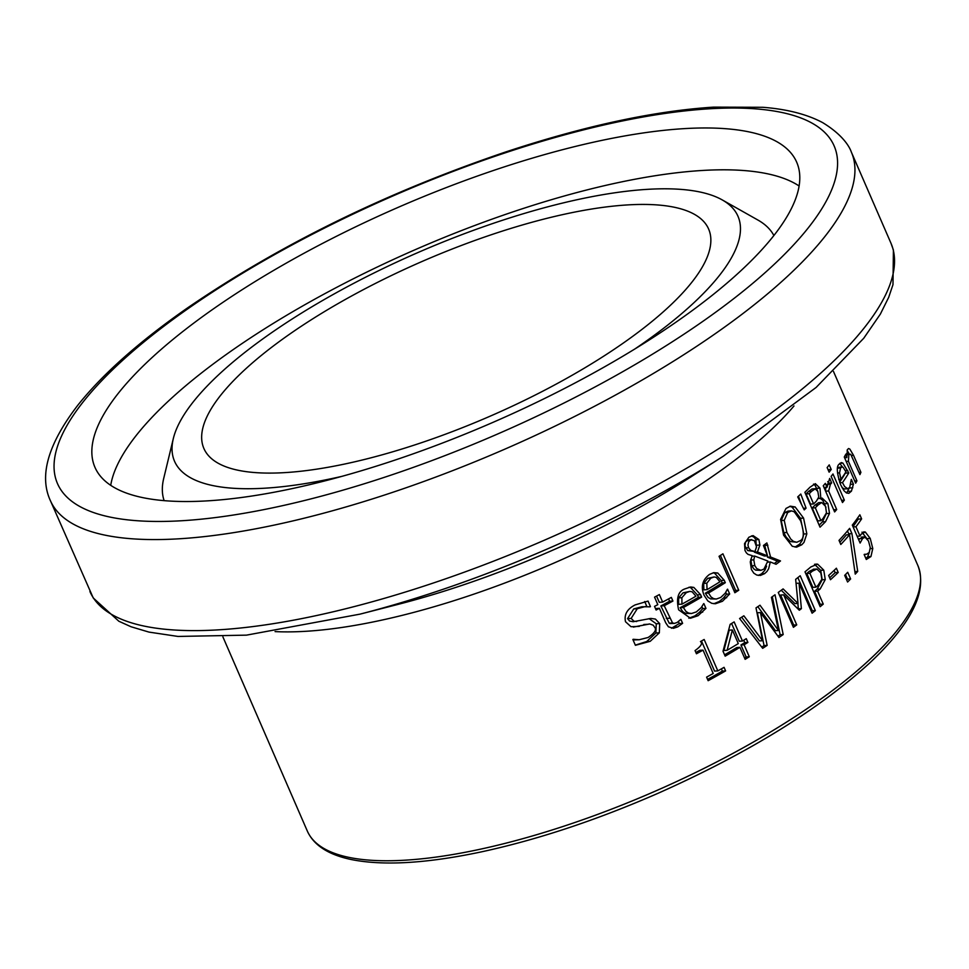 <?xml version="1.0" encoding="UTF-8"?>
<svg xmlns="http://www.w3.org/2000/svg" width="969" height="969" viewBox="0 0 969 969"><rect width="100%" height="100%" fill="white"/><g stroke="black" fill="none" stroke-linecap="round" stroke-linejoin="round"><path stroke-width="1.45" d="M861.962 532.187L866.916 538.679M857.735 517.834L858.28 519.093A328.455 100.861 156.5 0 1 852.962 526.615M862.253 537.226L858.655 539.697M869.326 552.318L867.679 556.739L865.886 558.544M865.547 537.032L862.604 538.485L860.109 543.052L852.296 525.089A332.888 102.23 -23.5 0 0 859.842 514.793L861.623 518.887A332.888 102.23 156.5 0 1 855.954 526.761L860 536.051L861.199 534.149L865.281 531.981L870.247 538.473L872.778 548.515L870.949 556.545L866.298 559.488L864.154 554.534A332.888 102.23 -23.5 0 0 864.3 554.353L866.698 554.195L869.229 552.451L870.283 547.63L868.49 540.993L864.748 536.874M861.623 518.887L858.28 519.093M855.954 526.761L853.095 526.93M860 536.051L857.141 536.232M864.191 531.824L863.258 532.102M864.3 554.353L865.341 554.425L864.178 554.498M649.073 618.622L656.255 623.794L655.892 633.036L646.723 641.514L635.313 645.124M639.237 626.398L631.001 626.701L625.514 621.735C623.975 614.564 627.185 608.956 635.167 604.886L648.043 601.095L650.453 606.63A332.888 102.23 156.5 0 1 650.066 606.824L641.938 606.751L633.762 608.92L627.561 618.634L629.596 621.056L633.145 621.735L650.889 618.416L655.432 619.082L659.683 623.576L659.344 632.83L650.235 641.296L635.398 645.306L632.866 639.479A332.888 102.23 -23.5 0 0 633.278 639.286L639.189 639.734L648.104 637.493C654.741 633.06 656.897 629.608 654.547 627.125L653.251 625.211L649.763 623.975L633.326 627.088M644.7 601.531L646.856 606.497M649.278 624L635.688 626.616M633.072 639.952L639.395 639.722M650.453 606.63L649.363 606.691M645.402 606.533L637.275 608.714L631.146 618.416L633.932 621.19L636.694 621.517M682.612 623.333L677.719 626.895L673.394 628.324L668.416 626.798L665.703 622.788L659.404 608.302A332.888 102.23 156.5 0 1 656.11 610.022L654.523 606.376A332.888 102.23 -23.5 0 0 657.818 604.656L654.547 597.134A332.888 102.23 -23.5 0 0 659.368 594.578L662.639 602.088A332.888 102.23 -23.5 0 0 671.335 597.401L672.922 601.046A332.888 102.23 156.5 0 1 664.225 605.734L672.534 622.922L674.46 623.406L677.234 622.413L680.626 619.53A332.888 102.23 -23.5 0 0 680.892 619.373L682.612 623.333L679.293 623.539L671.481 628.263M659.404 608.302L656.001 608.508A328.455 100.861 156.5 0 1 655.553 608.738M656.57 596.068L659.271 602.294L662.639 602.088M678.457 621.626L679.293 623.539M672.534 622.922L669.167 623.128L670.039 623.539L674.533 623.406M664.225 605.734L660.858 605.94L669.167 623.128M672.922 601.046L669.591 601.24A328.455 100.861 156.5 0 1 660.858 605.94M668.574 598.903L669.591 601.24M701.907 606.667L702.743 608.593L699.436 612.347L694.797 615.933L688.838 618.234M688.983 587.226L690.618 587.614L697.377 594.893L698.431 597.304A328.455 100.861 156.5 0 1 680.105 607.72L682.854 611.79L685.519 613.365L691.515 613.498L696.323 611.923L701.181 607.672L703.615 603.735A332.888 102.23 -23.5 0 0 703.869 603.59L705.953 608.399L702.743 608.593M689.88 591.405L683.072 592.822L678.603 597.897L678.651 604.353L681.934 604.159A332.888 102.23 -23.5 0 0 695.948 596.201L692.169 591.817L689.88 591.405L686.318 592.616L681.885 597.691L681.934 604.159M681.885 597.691L678.603 597.897M705.953 608.399L698.043 615.727L690.449 618.246L678.603 609.792C676.047 598.127 678.191 591.151 685.01 588.861L690.618 586.972L693.84 587.42L700.587 594.7L701.629 597.11A332.888 102.23 156.5 0 1 683.399 607.515L680.105 607.72M683.399 607.515L685.967 611.439L688.632 613.111L691.515 613.498M701.629 597.11L698.431 597.304M693.84 587.42L690.618 587.614M780.505 560.942A332.888 102.23 156.5 0 1 776.084 564.285L770.307 561.959L768.611 568.803L766.915 571.504L764.602 573.636L760.483 575.416L756.765 575.053L753.797 573.163L751.375 569.445L750.272 561.875L752.174 555.649L748.032 554.377L746.372 552.875L745.004 550.525L744.531 543.609L748.892 537.238L753.07 535.578L758.884 539.527L759.902 545.038L757.455 551.979L767.472 555.843L763.439 545.499A332.888 102.23 -23.5 0 0 766.879 542.943L770.549 557.005L780.505 560.942L777.465 561.124A328.455 100.861 156.5 0 1 774.267 563.558M770.549 557.005L767.509 557.187L777.465 561.124M764.529 544.699L767.424 555.649M757.455 551.979L754.403 552.16L764.432 556.024L767.472 555.843L767.509 557.187M770.307 561.959L767.751 562.117M766.576 566.09L764.88 570.269L761.549 573.83L758.267 575.429M751.532 535.869L754.33 537.407L755.832 539.709L756.45 547.739M754.79 551.555L754.403 552.16M754.669 556.061L753.797 559.864L754.803 565.593L756.728 568.573L760.847 570.329L763.947 569.106L767.86 561.039L754.669 556.061L751.92 556.23M750.818 559.21L751.75 565.787L753.858 568.936L755.723 570.147L760.847 570.329M756.51 546.758L754.379 540.678L750.914 539.806L748.746 541.623L747.947 544.978L748.601 547.715L750.696 550.38L747.644 550.562L754.996 551.543L756.51 546.758M751.774 539.624L748.468 539.842L745.561 542.034L744.955 545.826L747.644 550.562M750.696 550.38L754.996 551.543M725.757 592.362L726.544 594.179L723.552 597.921L719.301 601.47L713.85 603.735M713.123 572.8L714.601 573.188L721.142 580.492L722.184 582.89A328.455 100.861 156.5 0 1 705.335 593.222L708.048 597.34L710.543 598.878L716.357 599.024L720.73 597.473L725.175 593.246L727.356 589.334A332.888 102.23 -23.5 0 0 727.586 589.188L729.669 593.985L726.544 594.179M714.141 576.955L707.685 578.36L703.651 583.399L703.869 589.855L707.055 589.661A332.888 102.23 -23.5 0 0 719.955 581.775L716.297 577.379L714.141 576.955L710.846 578.166L706.825 583.205L707.055 589.661M706.825 583.205L703.651 583.399M729.669 593.985L722.462 601.277L715.413 603.76L711.755 603.312L707.83 600.937L704.088 595.269C700.599 586.729 702.416 579.765 709.502 574.399L713.802 572.655L717.738 572.994L724.267 580.298L725.309 582.696A332.888 102.23 156.5 0 1 708.509 593.028L705.335 593.222M708.509 593.028L711.076 597.001L713.644 598.66L716.273 599.024M725.309 582.696L722.184 582.89M717.738 572.994L714.601 573.188M829.512 513.4L825.527 521.697A332.888 102.23 156.5 0 1 820.028 527.172L804.876 492.313A332.888 102.23 -23.5 0 0 809.951 487.25L815.365 483.664L819.98 488.146L820.828 498.429L822.136 498.102L827.889 503.553L829.512 513.4L826.363 513.594L822.402 521.891A328.455 100.861 156.5 0 1 819.156 525.174M820.259 498.466L822.814 500.416L825.951 507.393M820.828 498.429L818.296 498.587M820.755 498.26L818.369 498.405M813.536 484.112L815.208 485.505L817.812 491.404L815.159 488.751L812.034 488.945L808.473 491.489A328.455 100.861 156.5 0 1 806.075 493.911L810.508 504.11L813.609 503.928A332.888 102.23 -23.5 0 0 816.455 501.058L818.769 496.976L817.824 491.428M821.748 502.499L818.563 502.693L815.026 505.115A328.455 100.861 156.5 0 1 812.192 507.986L817.788 520.874L820.888 520.68A332.888 102.23 -23.5 0 0 822.935 518.621L826.472 512.831L825.552 506.375L821.748 502.499L818.139 504.922A332.888 102.23 156.5 0 1 815.292 507.792L812.192 507.986M821.651 502.499L818.611 502.681M815.292 507.792L820.888 520.68M815.317 488.751L811.586 491.295A332.888 102.23 156.5 0 1 809.176 493.73L806.075 493.911M815.002 488.764L812.192 488.945M809.176 493.73L813.609 503.928M720.427 555.431L735.653 590.424A328.455 100.861 156.5 0 1 734.26 591.332M738.753 590.242A332.888 102.23 156.5 0 1 734.865 592.737L719.034 556.327A332.888 102.23 -23.5 0 0 722.922 553.82L738.753 590.242L735.653 590.424M844.35 500.149A332.888 102.23 156.5 0 1 842.509 502.536L831.136 476.373A332.888 102.23 -23.5 0 0 832.977 473.986L844.35 500.149L841.552 500.319M789.711 506.339L792.097 507.138L800.503 518.282L803.785 534.004L802.235 540.351L799.631 544.13L795.064 547.061M788.051 511.099L784.708 512.625L781.184 520.535L783.848 532.647L786.041 536.923L790.353 541.562L796.845 542.24L800.067 540.75C804.161 539.006 804.343 532.344 800.612 520.753L794.241 511.789L791.54 510.905L787.749 512.444L784.224 520.341L786.889 532.466L790.728 539.043L793.393 541.38L796.663 542.252M795.161 506.957L803.567 518.1L806.838 533.822L804.004 542.361L801.787 544.772L796.591 547.158L792.267 546.262L783.582 535.154L780.602 519.384L785.992 508.446L790.389 506.181L795.161 506.957L792.097 507.138M849.462 487.722L846.591 493.015M842.921 463.121L848.796 472.92A332.888 102.23 156.5 0 1 842.485 482.61L844.593 486.547L847.766 488.764L849.716 487.359L851.266 479.534A332.888 102.23 -23.5 0 0 851.339 479.389L853.435 484.197L851.412 491.174L848.832 493.33L846.421 492.918L843.987 490.702L840.607 484.706C836.816 473.114 836.308 466.295 839.081 464.26L841.31 462.576L842.921 463.121L839.857 463.303M839.711 463.448L842.521 466.997M845.283 472.908L845.38 473.126A328.455 100.861 156.5 0 1 839.602 482.199M848.796 472.92L845.38 473.126M842.485 482.61L839.82 482.78M853.435 484.197L850.867 484.355M842.049 487.698L844.447 488.97L847.766 488.764M839.554 472.872L841.019 479.255A332.888 102.23 -23.5 0 0 845.937 471.855L843.151 467.397L841.976 466.913L840.559 468.003L839.554 472.872L837.519 472.993M841.976 466.913L837.785 467.518M841.019 479.255L838.694 479.389M798.444 496.225L801.654 504.764M806.075 508.168A332.888 102.23 156.5 0 1 804.222 509.9L797.717 496.903A332.888 102.23 -23.5 0 0 800.769 494.045L806.075 508.168L803.434 508.325M850.709 454.304L848.856 454.522L848.42 461.28L856.923 480.83A332.888 102.23 156.5 0 1 855.651 483.168L844.278 457.017A332.888 102.23 -23.5 0 0 845.549 454.667L846.821 457.574L847.33 449.725L848.565 448.526L849.849 449.095L853.519 455.321L860.908 472.303A332.888 102.23 156.5 0 1 859.927 474.616L850.709 454.304L846.155 453.843M860.908 472.303L858.97 472.412M848.42 461.28L846.191 461.414M844.847 457.695L844.835 458.301M856.923 480.83L854.694 480.963M847.112 450.282L849.05 453.662M846.821 457.574L844.58 457.719M827.756 481.581L828.447 483.18A328.455 100.861 156.5 0 1 828.35 483.301L827.223 484.379M825.915 487.359L825.467 490.883M827.029 487.286L829.682 478.407L831.668 482.974A332.888 102.23 156.5 0 1 831.572 483.107L830.433 484.185L828.64 490.98L836.707 509.549A332.888 102.23 156.5 0 1 834.624 511.935L823.25 485.784A332.888 102.23 -23.5 0 0 825.334 483.386L827.029 487.286L823.977 487.468M831.668 482.974L828.447 483.18M836.707 509.549L833.667 509.73M828.64 490.98L825.588 491.174M831.572 483.107L828.35 483.301M744.095 644.785L749.303 656.764A332.888 102.23 156.5 0 1 745.137 659.332L739.916 647.353A332.888 102.23 156.5 0 1 725.163 656.158L723.019 651.241L730.154 624.351A332.888 102.23 -23.5 0 0 734.139 621.904L742.46 641.03A332.888 102.23 -23.5 0 0 746.263 638.668L747.898 642.423A332.888 102.23 156.5 0 1 744.095 644.785L740.946 644.979L746.154 656.958A328.455 100.861 156.5 0 1 744.531 657.951M747.898 642.423L744.761 642.617A328.455 100.861 156.5 0 1 740.946 644.979M749.303 656.764L746.154 656.958M739.916 647.353L736.767 647.546A328.455 100.861 156.5 0 1 724.57 654.826M727.113 650.296A332.888 102.23 -23.5 0 0 738.293 643.598L732.37 629.971L727.113 650.296L723.916 650.49L729.209 630.165L732.37 629.971M743.732 640.243L744.761 642.617M742.46 641.03L739.311 641.224L731.595 623.467M831.22 469.468A332.888 102.23 156.5 0 1 829.125 472.169L827.126 467.591A332.888 102.23 -23.5 0 0 829.222 464.89L831.22 469.468L828.035 469.662M783.194 634.562A332.888 102.23 156.5 0 1 778.943 637.493L760.447 612.565L767.145 645.402A332.888 102.23 156.5 0 1 762.676 648.322L739.577 618.513A332.888 102.23 -23.5 0 0 743.865 615.799L762.603 640.727L756.002 607.878A332.888 102.23 -23.5 0 0 759.987 605.213L778.495 630.504L771.409 597.34A332.888 102.23 -23.5 0 0 775.018 594.772L783.194 634.562L780.13 634.756A328.455 100.861 156.5 0 1 777.998 636.221M772.317 596.698L780.13 634.756M778.495 630.504L775.43 630.686L757.831 606.667M760.447 612.565L757.37 612.759L764.056 645.584A328.455 100.861 156.5 0 1 761.731 647.098M767.145 645.402L764.056 645.584M762.603 640.727L759.502 640.909L741.66 617.192M721.408 668.864L722.377 671.093A328.455 100.861 156.5 0 1 707.576 679.402M701.471 640.994L714.553 671.093L717.823 670.899A332.888 102.23 -23.5 0 0 724.061 667.338L725.611 670.899L722.377 671.093M725.611 670.899A332.888 102.23 156.5 0 1 708.145 680.698L706.595 677.137A332.888 102.23 -23.5 0 0 713.208 673.491L703.046 650.126L699.763 650.32A328.455 100.861 156.5 0 1 695.875 652.476M703.046 650.126A332.888 102.23 156.5 0 1 696.445 653.772L695.052 650.587C701.035 646.287 702.84 643.283 700.454 641.563A332.888 102.23 -23.5 0 0 704.16 639.479L717.823 670.899M814.517 564.285L820.707 570.329L822.196 579.753L817.146 589.14A328.455 100.861 156.5 0 1 814.566 591.308L820.222 604.305A328.455 100.861 156.5 0 1 819.423 604.971M817.618 591.126L823.262 604.123A332.888 102.23 156.5 0 1 820.174 606.691L805.009 571.831A332.888 102.23 -23.5 0 0 810.811 566.974L817.582 564.103L823.771 570.147L825.261 579.571L820.186 588.946A332.888 102.23 156.5 0 1 817.618 591.126L814.566 591.308M823.262 604.123L820.222 604.305M816.467 564.055L815.329 564.237M816.94 569.033L812.373 571.141A332.888 102.23 156.5 0 1 809.854 573.273L815.898 587.166A332.888 102.23 -23.5 0 0 817.969 585.421L821.845 579.22L820.84 572.958L816.94 569.033L813.282 569.203M813.887 569.215L809.321 571.322A328.455 100.861 156.5 0 1 806.802 573.454L812.846 587.359L815.898 587.166M809.854 573.273L806.802 573.454M797.862 577.597L812.301 610.797A328.455 100.861 156.5 0 1 811.38 611.536M781.256 590.254L794.98 603.626L798.02 603.445L795.658 579.341A332.888 102.23 -23.5 0 0 800.188 575.756L815.341 610.615L812.301 610.797M815.341 610.615A332.888 102.23 156.5 0 1 812.095 613.195L799.037 583.156L801.387 608.665A332.888 102.23 156.5 0 1 799.316 610.24L783.679 594.857L780.626 595.039L793.684 625.066A328.455 100.861 156.5 0 1 792.739 625.768M797.875 603.457L798.347 608.847A328.455 100.861 156.5 0 1 798.105 609.029M783.679 594.857L796.736 624.884A332.888 102.23 156.5 0 1 793.417 627.306L778.252 592.447A332.888 102.23 -23.5 0 0 783.097 588.898L798.02 603.445M796.736 624.884L793.684 625.066M801.387 608.665L798.347 608.847M799.037 583.156L796.07 583.338M838.221 572.461A332.888 102.23 156.5 0 1 830.481 579.716L828.64 575.477A332.888 102.23 -23.5 0 0 836.38 568.222L838.221 572.461L835.133 572.655A328.455 100.861 156.5 0 1 829.658 577.827M834.139 570.366L835.133 572.655M845.501 574.544L847.5 579.147A328.455 100.861 156.5 0 1 846.7 579.971M850.625 578.965A332.888 102.23 156.5 0 1 847.584 582.018L844.689 575.356A332.888 102.23 -23.5 0 0 847.718 572.291L850.625 578.965L847.5 579.147M857.722 571.419A332.888 102.23 156.5 0 1 855.239 574.12L849.559 534.694A332.888 102.23 156.5 0 1 840.801 544.481L839.021 540.387A332.888 102.23 -23.5 0 0 849.643 528.371L851.921 533.592L857.722 571.419L854.9 571.589M851.921 533.592L848.711 533.786L847.475 530.964M849.559 534.694L846.361 534.888A328.455 100.861 156.5 0 1 839.857 542.301M627.537 204.919A275.196 84.509 -23.5 0 0 338.048 303.6A275.196 84.509 -23.5 0 0 203.902 448.502A275.196 84.509 -23.5 0 0 489.963 416.258A275.196 84.509 -23.5 0 0 708.63 229.035A275.196 84.509 -23.5 0 0 627.537 204.919M683.957 128.647A382.61 117.491 156.5 0 1 796.688 162.186A382.61 117.491 156.5 0 1 492.676 422.496A382.61 117.491 156.5 0 1 94.95 467.312A382.61 117.491 156.5 0 1 281.47 265.869A382.61 117.491 156.5 0 1 683.957 128.647M634.986 348.888A307.197 94.332 -23.5 0 0 722.196 199.893A307.197 94.332 -23.5 0 0 647.462 189.343A307.197 94.332 -23.5 0 0 353.782 283.311A307.197 94.332 -23.5 0 0 173.33 438.545A307.197 94.332 -23.5 0 0 341.778 476.385M862.604 538.485L859.333 538.691M870.247 538.473L867.279 538.655M870.949 556.545L867.679 556.739M872.778 548.515L870.307 548.672M637.275 608.714L633.762 608.92M631.146 618.416L627.561 618.634M659.683 623.576L656.255 623.794M659.344 632.83L655.892 633.036M650.235 641.296L646.723 641.514M647.292 624.302L643.791 624.508M677.719 626.895L674.363 627.1M669.64 618.198L666.272 618.404M686.318 592.616L683.072 592.822M702.67 612.154L699.436 612.347M698.043 615.727L694.797 615.933M700.587 594.7L697.377 594.893M767.86 545.196L764.82 545.39M764.602 573.636L761.549 573.83M759.902 545.038L756.862 545.22M758.884 539.527L755.832 539.709M753.797 559.864L750.733 560.046M754.803 565.593L751.75 565.787M750.03 540.278L746.978 540.46M748.601 547.715L745.549 547.909M710.846 578.166L707.685 578.36M726.689 597.728L723.552 597.921M722.462 601.277L719.301 601.47M724.267 580.298L721.142 580.492M827.889 503.553L824.728 503.747M825.527 521.697L822.402 521.891M819.98 488.146L816.831 488.328M818.139 504.922L815.026 505.115M811.586 491.295L808.473 491.489M786.889 532.466L783.848 532.647M784.224 520.341L781.184 520.535M787.749 512.444L784.708 512.625M801.787 544.772L798.735 544.966M806.838 533.822L803.785 534.004M803.567 518.1L800.503 518.282M851.412 491.174L848.057 491.368M847.754 470.522L845.38 470.668M852.781 487.795L849.389 488.001M840.559 468.003L837.652 468.184M848.856 454.522L846.676 454.655M853.519 455.321L851.436 455.442M830.433 484.185L827.26 484.379M825.261 579.571L822.196 579.753M823.771 570.147L820.707 570.329M820.186 588.946L817.146 589.14M812.373 571.141L809.321 571.322M833.473 371.43L917.861 565.508A332.888 102.23 156.5 0 1 653.336 792A332.888 102.23 156.5 0 1 307.294 830.99L222.906 636.912M275.075 631.594A332.888 102.23 -23.5 0 0 793.999 405.963M709.369 108.794A423.441 130.028 156.5 0 1 565.084 402.474A423.441 130.028 156.5 0 1 63.009 432.973A423.441 130.028 156.5 0 1 709.369 108.794M50.34 500.525A436.753 134.122 -23.5 0 0 504.352 449.362A436.753 134.122 -23.5 0 0 851.4 152.218C851.424 152.727 848.226 138.143 822.56 122.566C806.874 114.257 786.985 109.158 762.894 107.293L713.608 107.123C653.712 111.023 584.501 125.946 505.975 151.867C386.413 192.383 280.126 244.503 187.114 308.203C139.161 341.669 102.714 374.01 77.811 405.224C48.075 443.959 38.917 475.731 50.34 500.525L93.242 597.97L118.848 621.238L131.081 626.773L148.996 632.103L178.005 636.439L246.465 635.143L360.068 614.128A427.995 131.433 -23.5 0 0 723.262 456.217L816.104 387.455L863.742 338.266L880.361 314.101L888.682 297.362L892.982 284.644L893.406 250.038L890.983 243.243A436.753 134.122 156.5 0 1 543.936 540.399A436.753 134.122 156.5 0 1 89.923 591.55M723.262 456.217L690.328 477.269A344.576 105.815 156.5 0 1 397.932 604.414L360.068 614.128M173.33 438.545L163.725 478.371A332.549 102.12 -23.5 0 0 164.136 500.646M773.88 235.515A332.549 102.12 -23.5 0 0 757.879 220.024L722.196 199.893M799.11 186A382.61 117.491 -23.5 0 0 702.15 170.483A382.61 117.491 -23.5 0 0 331.023 290.349A382.61 117.491 -23.5 0 0 110.72 485.324M861.489 537.08L864.881 536.874M791.176 510.905L788.124 511.087M917.861 565.508C927.684 591.042 911.708 623.455 869.92 662.772C818.466 709.793 747.802 753.325 657.903 793.357C596.335 820.234 537.444 839.748 481.23 851.908C426.287 863.524 382.731 866.02 350.56 859.394C328.055 854.537 313.629 845.077 307.294 830.99M851.4 152.218L890.983 243.243"/></g></svg>
